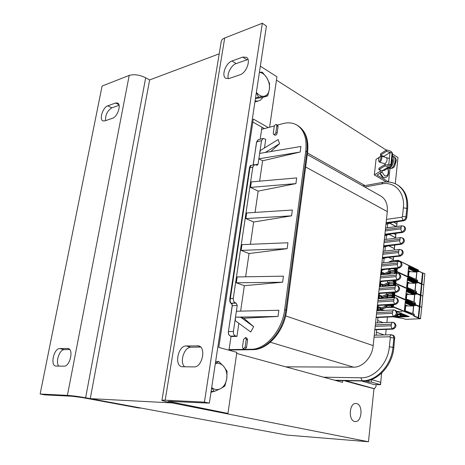 <?xml version="1.0" encoding="UTF-8"?>
<svg xmlns="http://www.w3.org/2000/svg" width="465" height="465" viewBox="0 0 465 465"><rect width="100%" height="100%" fill="white"/><g stroke="black" fill="none" stroke-linecap="round" stroke-linejoin="round"><path stroke-width="0.7" d="M386.496 157.641C387.543 159.292 387.136 161.268 385.264 163.558L384.636 163.68M383.34 156.699L390.042 152.462L388.798 164.122L387.188 165.098M388.798 164.122L390.856 164.726L392.088 153.078L390.042 152.462M390.856 164.726L389.315 165.726L385.067 164.476L378.998 168.191L378.841 169.638L382.37 170.661L384.398 170.359M380.521 170.126L379.818 171.597L381.841 172.184L377.034 175.061L388.56 181.885L389.984 168.481M382.55 170.707L381.841 172.184M383.602 156.531L381.538 155.851L381.777 156.234M381.538 155.851L380.027 156.618M379.446 157.176L376.051 159.338L374.331 174.904L379.818 171.597M386.322 181.978L374.331 174.904M388.56 181.885L387.984 181.995M391.606 164.04C392.629 161.744 392.82 159.96 392.175 158.687M383.968 156.304L380.417 155.24L380.573 153.81L386.636 149.91L390.182 150.98C391.815 151.654 392.617 152.892 392.594 154.7L391.518 164.872L390.222 166.865L388.478 166.987L382.37 170.661M380.417 155.24L386.479 151.363L390.71 152.636M386.636 149.91L386.479 151.363M385.067 164.476L384.91 165.941L388.478 166.987M384.91 165.941L378.841 169.638M378.754 158.646L379.847 156.74C382.323 155.043 379.789 163.5 378.615 160.861L378.754 158.646M378.661 160.983L379.399 162.134C380.201 162.151 380.916 161.262 381.544 159.466C382.032 157.583 381.928 156.455 381.219 156.066M393.948 167.016L394.727 165.871L396.157 160.036M388.374 167.975L388.839 168.191C390.461 168.185 391.896 166.424 393.14 162.895C394.111 159.204 393.89 156.949 392.483 156.13L392.443 156.118M384.997 177.839L384.776 177.874C382.788 177.926 381.207 176.392 380.027 173.265M356.643 403.603C363.293 404.8 361.91 422.441 355.196 421.523C348.128 421.447 349.023 402.597 356.021 403.504L356.643 403.603M362.706 185.82L364.769 185.645M260.185 139.209L261.964 127.195L264.457 128.607L252.832 122.022M307.499 152.991L364.793 185.442M228.983 350.192L231.041 336.271M342.688 380.603L342.49 382.364L236.685 353.429M368.478 441.75L172.021 402.911L90.268 398.633L286.812 435.077L368.478 441.75L373.988 388.653M392.605 154.13L397.982 157.559L395.267 183.745M276.448 80.12L386.31 150.119M90.268 398.633L149.631 79.934L219.213 53.824M361.369 380.963L374.209 384.596L380.544 384.689L381.562 373.18M346.721 380.684L346.692 381.021L374.465 388.694L375.923 386.694L376.133 384.642M407.625 208.826C408.375 197.735 405.102 189.836 397.802 185.134L396.971 184.634C404.271 189.342 407.543 197.247 406.788 208.349L407.625 208.826L406.776 217.353L405.939 216.888L406.788 208.349L403.347 207.867C405.154 192.434 394.541 181.21 381.817 183.89L364.763 186.982M386.072 223.258L403.818 220.759C405.445 220.352 406.433 219.213 406.776 217.353M384.857 234.755L402.649 232.459C405.701 230.907 406.323 228.949 404.509 226.571L403.667 226.118C405.48 228.495 404.858 230.46 401.807 232.012L384.915 234.203M383.637 246.334L401.469 244.241C404.556 242.684 405.166 240.701 403.295 238.307L400.749 237.551L399.58 239.295L384.177 241.184M382.41 257.999L400.284 256.105C403.405 254.541 403.998 252.542 402.068 250.118L399.58 249.397L398.383 251.17L382.945 252.884M381.172 269.747L399.086 268.061C402.248 266.48 402.824 264.469 400.83 262.016L398.406 261.324L397.18 263.132L381.707 264.666M379.922 281.575L397.883 280.099C401.08 278.512 401.644 276.477 399.58 274.001L398.72 273.606C400.784 276.082 400.214 278.117 397.023 279.709L395.82 276.634L380.306 277.965M396.674 292.229L395.802 291.851L394.593 288.782C395.442 288.236 395.488 287.748 394.744 287.318L396.029 285.446L398.325 286.08C400.452 288.579 399.9 290.625 396.674 292.229L378.667 293.491M395.448 304.441L394.576 304.081L393.361 301.024C394.21 300.477 394.262 299.989 393.512 299.547L394.832 297.635L397.052 298.239C399.249 300.762 398.714 302.831 395.448 304.441L377.4 305.488M393.983 309.986L395.773 310.486C398.04 313.038 397.523 315.125 394.215 316.752L376.133 317.578M392.745 322.355L394.483 322.832C396.819 325.401 396.32 327.511 392.977 329.15L374.842 329.755M391.495 334.812L393.611 335.474L394.715 337.172L393.861 347.547C392.408 365.618 377.266 381.748 363.049 380.998L335.538 380.463M243.544 339.497L245.45 337.602L246.241 339.421L245.148 347.041L243.265 348.942L242.451 347.093L243.544 339.497M245.45 337.602L246.81 338.003L247.607 339.822L246.52 347.431L244.892 349.36L243.265 348.942M229.071 349.604L251.147 349.262C265.718 349.61 282.249 330.452 284.661 309.638L305.767 150.991C307.074 138.419 304.087 129.758 296.804 125.015C292.776 122.714 288.195 122.237 283.057 123.597L277.367 125.126M274.385 125.928L261.644 129.363M231.372 303.331L236.144 303.11L237.231 305.406L235.499 317.153L278.018 316.444L243.788 318.223L253.657 326.68L250.734 332.01L235.296 320.687L235.499 317.153L233.395 331.423C233.227 333.748 233.953 335.265 235.581 335.98L236.941 336.381L238.853 323.297M250.926 165.482L249.967 167.592L230.355 298.495C230.001 301.035 230.245 302.599 231.082 303.192L230.843 303.041M346.692 381.021L344.46 380.637M345.042 380.945L358.062 384.497L345.408 380.998M374.43 388.694L358.062 384.497M270.764 151.544L279.564 143.708L278.111 139.564L260.371 150.474L259.633 153.427L261.522 140.628L263.225 138.425L265.736 139.361L264.48 147.946M236.941 336.381L231.866 336.503M273.693 134.466L274.931 135.164C275.948 135.362 276.681 134.716 277.117 133.211L278.07 126.538L277.646 125.288L276.419 124.574C275.396 124.37 274.664 125.021 274.222 126.532L273.263 133.193L273.693 134.466C274.716 134.664 275.443 134.013 275.885 132.508L276.838 125.829L276.419 124.574M279.564 143.708L265.271 152.474M236.144 303.11L235.464 302.884C233.849 302.105 233.122 300.564 233.291 298.268L252.85 166.929L254.686 164.616L257.145 165.278L258.058 164.128L258.842 158.809L300.169 152.038L262.603 160.785L258.842 158.809L259.633 153.427L300.919 146.458L300.169 152.038M245.857 218.579L291.572 215.824L253.652 222.032L245.857 218.579L246.694 212.964L292.357 210.017L291.572 215.824M250.496 187.401L295.914 183.611L258.174 191.115L250.496 187.401L251.315 181.891L296.682 177.921L295.914 183.611M259.627 181.164L262.603 160.785M244.352 285.679L236.307 282.79L282.627 282.214L244.352 285.679L240.632 311.126M236.307 282.79L237.179 276.948L283.441 276.169L282.627 282.214M249.048 253.547L241.132 250.373L287.143 248.682L249.048 253.547L245.648 276.803M241.132 250.373L241.98 244.642L287.945 242.759L287.143 248.682M250.403 244.299L253.652 222.032M255.058 212.424L258.174 191.115M278.018 316.444L278.849 310.271L236.371 311.225M231.936 303.814L232.273 305.743L237.231 305.406M235.464 302.884L231.082 303.192L232.221 304.732M384.753 235.755L390.85 233.982M385.95 224.392L392.588 222.34M397.168 221.695L396.529 226.525M393.716 222.183L396.802 223.839M388.519 257.348L393.297 259.639L393.187 260.714M384.142 258.261L383.666 262.812M388.711 257.331L393.297 259.639M388.67 245.805L394.419 248.653L394.279 249.996M385.357 246.706L384.904 251.048M388.821 245.764L394.419 248.653M389.159 234.476L395.529 237.743L395.483 238.208M394.785 245.026L394.291 248.479M386.56 235.232L386.124 239.37M389.31 234.43L395.529 237.743M393.762 245.148L394.587 245.561M395.982 233.32L395.401 237.563M389.711 223.229L396.041 226.595M387.758 223.834L387.345 227.774M389.862 223.183L396.232 226.565M393.681 233.616L395.698 234.662M365.106 380.94L368.78 381.986L368.96 380.312M368.78 381.986L371.361 382.038L371.425 379.55M376.272 335.166L376.656 329.697M377.557 322.884L377.935 317.496M378.836 310.696L378.952 309.609M383.544 247.2L389.048 245.7M379.876 282.017L383.137 281.308M381.108 270.328L385.206 269.363M382.329 258.726L387.171 257.494M386.88 322.512L387.438 317.06M385.613 334.91L386.183 329.377M371.611 379.632L380.789 382.317M371.361 382.038L380.544 384.689M377.801 320.6L383.236 322.658M376.58 332.243L384.084 334.951M235.499 317.153L240.638 317.223L243.788 318.223M253.657 326.68L240.638 317.223M381.195 373.517L381.66 373.662M377.388 305.639L378.632 305.418M378.638 293.787L380.957 293.328M285.679 366.827L353.569 367.17C362.636 367.501 372.169 357.137 373.174 345.605L387.299 211.61C387.839 204.245 385.671 199.049 380.794 196.027L307.295 154.56M408.473 268.689L415.501 272.037L410.543 271.653L408.16 271.92M408.305 275.914L408.671 272.112L408.369 271.781M408.648 271.915L408.985 272.089L408.601 276.053M408.502 271.839L408.898 271.891M390.245 268.892L390.187 269.502L388.845 269.409L388.63 271.467M422.487 273.112L422.97 273.048L421.941 284.191L421.453 284.249L421.749 284.237L420.709 295.449L420.412 295.461L420.709 295.449L419.663 306.743L419.366 306.749L419.663 306.743L418.61 318.106L414.024 316.217L413.821 315.415L393.32 307.063L392.925 307.08L393.163 307.394L386.357 307.475L380.725 309.603M422.784 273.1L420.901 295.409L422.807 295.973L423.842 284.766L421.947 284.191L423.836 284.789L424.865 273.658L422.981 273.048M418.483 271.002L422.493 273.048L421.36 284.005M394.587 268.479L394.384 270.502L390.478 270.711M422.493 273.048L418.465 271.112L418.401 271.787L417.89 271.775L408.607 267.329M408.549 267.916L416.907 271.909L415.501 272.037M415.797 269.991L416.012 269.747L415.797 269.991L408.648 266.689M418.018 271.025L417.564 271.264L415.6 270.008M408.677 266.654L407.875 275.739L415.018 279.035L408.014 275.803M408.206 271.467L408.776 271.734M408.287 270.589L410.543 271.653M414.983 279.023L408.049 275.948M383.52 274.559L383.613 273.67L384.032 273.862M383.613 273.67L382.776 273.676L382.887 272.618L384.596 273.391M381.835 274.71L382.056 272.618L382.887 272.618M382.056 272.618L381.643 272.571L381.899 270.142M388.141 269.09L388.845 269.409M389.095 268.997L390.187 269.502M407.189 287.387L407.584 283.365L407.067 283.179M407.555 283.168L407.892 283.342L407.485 287.521M407.369 280.052L414.431 283.284L407.805 283.15M387.653 280.941L387.444 282.993M382.91 285.923L382.317 286.068L382.422 285.062L382.846 285.248M380.585 286.632L379.609 286.591L380.591 286.58L380.858 283.987L381.695 283.993L381.585 285.057L382.422 285.062M422.807 295.973L420.912 295.409L419.854 306.702L421.767 307.266L422.807 295.973M421.389 284.016L417.43 282.185L421.459 284.196L420.314 295.223M393.71 283.615L388.56 283.795L388.688 282.557L382.922 285.126L382.991 285.911M390.129 273.972L394.07 273.623M393.373 280.471L393.204 282.127L389.292 282.284M416.96 282.29L417.419 282.307L417.349 283.005L416.832 283.005L407.503 278.709M407.445 279.302L415.844 283.156L414.431 283.284M414.722 281.29L414.943 281.046L414.722 281.29L407.538 278.111M416.687 282.546L414.524 281.308M407.573 278.064L406.759 287.213L413.937 290.398L406.892 287.277M407.108 282.732L407.683 282.993M407.195 281.877L409.456 282.906M413.902 290.387L406.933 287.428M382.852 286.08L382.811 286.463M380.858 283.987L380.451 283.941L380.672 281.842M381.695 283.993L383.468 284.766M406.073 298.937L406.48 294.7L405.968 294.514M406.457 294.496L406.794 294.676L406.369 299.065M406.259 291.491L413.356 294.612L406.706 294.479M386.415 292.944L386.246 294.595M381.701 297.385L381.12 297.548L381.224 296.531L381.649 296.711M381.655 297.559L381.748 298.106L378.405 298.059L378.859 293.741L378.405 298.059M416.367 293.496L420.418 295.426L419.261 306.522M392.524 295.339L392.425 295.048L387.362 295.455L387.49 294.206L381.724 296.6L381.794 297.391M392.873 285.388L389.031 285.69L388.914 285.394L392.908 285.086L392.844 285.69M392.152 292.543L392.018 293.834L388.101 293.938M416.344 293.706L416.285 294.304L415.768 294.31L406.387 290.166M406.329 290.759L414.774 294.485L413.356 294.612M413.641 292.665L413.862 292.427L413.641 292.665L406.486 289.503L405.544 298.391L405.811 298.989L405.585 298.425L405.637 298.768L412.798 301.582M415.89 293.63L415.443 293.874L413.443 292.683M406.457 289.55L405.544 298.391M406.009 294.072L406.584 294.322M406.09 293.241L408.363 294.235M412.815 301.826L405.811 298.989M381.224 296.531L380.382 296.519L380.492 295.449L382.346 296.217M378.975 298.664L379.655 295.438L380.492 295.449M379.655 295.438L379.248 295.391L379.428 293.63M393.082 316.805L403.707 318.595L405.625 319.356L420.447 318.717L421.772 307.249L419.866 306.702L418.61 318.106M419.012 318.63L418.471 318.409L419.075 318.182L420.255 318.56L419.012 318.63L419.052 318.188M402.074 311.748L396.814 311.376M404.945 310.568L405.375 306.11L404.858 305.924M405.352 305.906L405.689 306.092L405.242 310.69M405.137 303.011L412.275 306.022L405.602 305.894M385.171 305.04L385.043 306.284M380.544 309.138L379.911 309.103L380.015 308.08L380.446 308.249M384.078 310.289L384.514 310.393M384.073 310.358L380.393 309.638L377.185 309.585L377.557 310.353L378.841 310.661M418.808 318.077L420.726 318.601M395.012 316.578L396.505 317.171L409.217 316.595L396.971 311.66M379.318 295.403L379.045 298.013L378.4 298.048M381.556 298.495L381.596 298.071L379.382 298.042L379.324 298.64M419.378 318.194L419.343 318.612M415.297 304.854L419.366 306.731L418.186 317.909M391.687 297.118L387.717 297.077L391.716 296.81L391.611 297.844M390.92 304.709L390.827 305.621L386.903 305.679M415.268 305.11L415.216 305.674L414.699 305.697L405.265 301.704M405.207 302.302L413.699 305.889L412.275 306.022M412.554 304.122L412.775 303.883L412.554 304.122L405.364 301.076L404.504 310.405L411.752 313.358L404.631 310.457M414.815 305.052L414.373 305.302L412.356 304.133M404.899 305.493L405.48 305.732M404.974 304.685L407.264 305.645M411.717 313.346L404.684 310.632M380.015 308.08L379.173 308.062L379.283 306.981L381.219 307.754M378.173 309.591L378.446 306.964L379.283 306.981M380.446 309.12L380.393 309.638M378.446 306.964L378.033 306.917L378.185 305.499M396.505 317.171L409.148 316.566M395.052 316.566L396.505 317.136M405.585 316.165L404.277 315.84M404.533 316.264L403.626 315.869L404.114 316.165L403.26 316.159L404.533 316.264L403.463 315.909M403.37 316.316L401.754 315.985M402.771 316.264L402.481 316.305M400.749 316.055L402.115 316.27L401.295 316.27M402.196 316.316L400.406 316.049M400.772 316.31L400.179 316.276M400.481 316.549L398.424 316.229M400.22 316.514L399.185 316.543M399.272 316.688L397.778 316.171M398.429 316.543L397.36 316.188M398.017 316.56L396.651 315.991L397.116 316.276L396.372 316.247L396.657 316.473L398.017 316.56L396.488 316.026M396.959 316.212L396.331 316.276M403.097 315.322L402.446 315.084L402.992 315.357M403.149 315.154L402.417 315.101M401.743 315.508L400.749 315.16M400.911 315.462L400.568 315.253M399.912 315.165L400.801 315.555L399.801 315.2M400.801 315.555L399.906 315.194M400.568 314.538L399.981 314.503M400.132 314.561L401.132 314.782M400.191 314.863L399.197 314.509M399.801 314.881L398.645 314.538M398.615 314.724L398.29 314.695M398.738 314.933L397.581 314.584M397.552 314.776L397.232 314.747M407.48 316.229L405.41 315.904M407.212 316.194L406.166 316.223M398.854 316.712L398.551 316.659M404.829 315.293L404.102 314.997L404.614 315.334M405.381 315.34L404.102 314.997M404.567 315.38L403.574 315.026M403.882 315.171L403.045 315.049M403.771 314.695L402.777 314.34M403.544 314.706L402.062 314.369M403.265 314.636L402.847 314.689M402.905 314.491L402.55 314.538M401.626 314.497L402.649 314.654L401.609 314.45M402.498 314.666L401.969 314.677M401.987 314.02L400.83 313.736M401.254 314.055L400.173 313.712M400.365 313.933L399.435 313.805M400.01 314.148L398.726 313.805M399.464 314.171L399.017 313.881M398.831 314.119L398.476 313.904M397.523 313.858L398.156 313.927M398.185 314.055L397.633 313.933M397.162 313.922L397.982 314.218L397.18 313.846M397.982 314.218L397.174 313.881M396.314 315.619L396.936 315.607L396.488 315.398M397.633 315.7L396.633 315.351M397.395 314.881L396.901 314.689M396.872 314.747L397.575 314.985L396.889 314.712M404.364 315.962L405.37 316.136L404.347 315.927M405.358 316.159L404.358 315.991M401.597 316.183L400.929 316.101M396.564 316.351L397.552 316.462M400.999 314.776L400.446 314.642M400.981 313.799L401.464 313.852M401.847 314.009L401.388 313.91M400.4 314.078L399.569 313.817M404.108 316.194L402.719 315.938M401.824 316.183L400.743 316.072M403.597 315.398L402.58 315.13M403.411 315.328L403.097 315.351M401.528 315.293L401.231 315.305L401.528 315.293M397.418 315.485L397.122 315.497L397.418 315.485M396.715 315.561L396.401 315.52M396.936 315.607L396.471 315.421M402.661 314.718L401.44 314.427M401.115 314.044L400.324 313.846M398.551 314.166L398.069 314.096M167.261 401.969L161.919 400.47C161.762 400.173 162.849 400.08 165.18 400.191L204.431 402.126L209.343 403.138L168.179 401.318L227.955 413.432L224.002 413.187L167.261 401.969M209.343 403.138L266.404 26.092L262.33 23.25L224.705 37.991C222.45 38.915 221.276 40.223 221.183 41.908L161.942 400.33M227.955 413.432L236.842 352.348L218.794 347.39L253.286 119.034L268.264 127.579M269.595 127.224L276.931 76.795L260.342 66.146M200.589 347.053L190.958 347.233C184.146 346.878 179.176 362.497 184.733 366.856M186.186 345.966L198.561 345.884C206.559 347.39 202.205 367.524 193.963 366.908L181.85 366.728C173.986 365.345 178.159 345.605 186.186 345.966L190.958 347.233M248.025 59.462L236.144 63.571C231.239 65.094 226.583 74.185 228.391 78.684M232.006 60.979L242.753 57.102L246.438 57.288C251.228 59.77 246.328 73.028 239.969 74.801L229.193 78.475L225.833 78.3C221.067 75.958 225.734 62.88 232.006 60.979L236.144 63.571M204.431 402.126L262.33 23.25M149.631 79.934L145.679 77.765C139.576 74.836 134.089 74.051 129.206 75.417L102.091 86.042L40.135 394.029L67.419 395.372C72.453 395.715 78.521 396.511 85.624 397.773L141.372 408.107L138.198 407.91L82.508 397.61L72.156 396.244L44.809 394.872L40.135 394.029M112.565 118.255L104.788 120.912L102.881 120.883C98.958 119.447 102.934 107.229 107.775 105.817L115.553 103.009L117.628 103.032C121.597 104.538 117.476 116.948 112.565 118.255M119.081 105.253L111.833 107.834C107.409 110.653 105.299 114.925 105.503 120.668M64.031 366.164L55.707 366.065C50.028 365.292 53.934 348.268 59.689 348.587L68.152 348.494C73.935 349.302 69.919 366.664 64.031 366.164M69.738 349.541L64.28 349.645C59.491 349.325 55.149 362.479 58.846 366.129M210.976 392.315L213.824 391.425M215.347 363.45L218.759 361.503L223.712 366.414L227.06 371.279L226.757 378.684C227.35 373.825 226.333 369.733 223.712 366.414C221.294 363.7 218.498 362.752 215.33 363.578M224.874 386.095L220.387 388.775C223.805 386.863 225.926 383.503 226.757 378.684L224.874 386.095M211.703 387.531C214.435 389.798 217.329 390.211 220.387 388.775L214.255 391.443L211.68 387.676M215.644 361.503L218.759 361.503M211.127 391.332L214.255 391.443M254.942 101.812L257.075 101.347M255.064 101.01L258.046 101.05C260.028 100.609 261.615 99.382 262.812 97.383M259.418 72.273L262.289 72.133L266.678 77.579L269.526 83.479L269.369 89.431C269.863 85.322 268.968 81.369 266.678 77.579C264.568 74.388 262.144 72.645 259.406 72.348M267.695 95.889L263.893 96.29C266.846 95.709 268.671 93.424 269.369 89.431L267.695 95.889L262.353 97.522L255.448 98.493M256.378 92.361C258.743 95.249 261.254 96.557 263.893 96.29L258.523 97.162L256.355 92.506M255.506 98.092L258.523 97.162M388.839 168.191L390.362 168.574C392.786 168.324 394.239 167.423 394.727 165.871L396.157 161.163C396.604 159.611 395.878 158.1 393.971 156.635C395.366 157.455 395.587 159.687 394.628 163.337C393.396 166.825 391.972 168.568 390.362 168.574L390.263 168.551M380.149 173.195L383.462 177.613L385.194 177.799M387.81 168.313C388.938 173.608 387.915 176.154 384.747 175.944L381.974 171.911M247.607 339.822L246.241 339.421M385.404 229.565L400.766 227.501C401.51 227.867 401.464 228.338 400.627 228.914L385.258 230.954M403.347 207.867L402.492 216.411L401.807 217.196L386.473 219.41M305.767 150.991L307.557 152.549M251.147 349.262L252.762 349.668C268.102 349.901 284.249 330.987 286.638 310.539L307.574 152.427C308.946 139.82 305.726 130.898 297.902 125.672C305.191 130.415 308.185 139.064 306.883 151.619L285.865 310.056L286.632 310.608M394.215 316.752L393.338 316.403C396.645 314.776 397.162 312.689 394.895 310.138L393.623 309.917L392.268 311.864C393.024 312.323 392.972 312.817 392.117 313.352L376.493 314.119M392.268 311.864L376.644 312.66M393.361 301.024L377.772 301.983M393.512 299.547L377.923 300.529M394.593 288.782L379.045 289.928M394.744 287.318L379.196 288.486M395.82 276.634C396.662 276.082 396.715 275.594 395.965 275.181L380.451 276.536M399.086 268.061L398.232 267.654L397.034 264.573L381.556 266.085M397.034 264.573C397.877 264.015 397.924 263.533 397.18 263.132M400.284 256.105L399.429 255.686L398.238 252.6L382.8 254.291M398.238 252.6C399.08 252.036 399.127 251.559 398.383 251.17M401.469 244.241L400.621 243.805L399.435 240.713L384.032 242.585M399.435 240.713C400.278 240.143 400.324 239.667 399.58 239.295M284.661 309.638L285.865 310.056C283.464 330.842 266.945 349.959 252.379 349.61L229.013 349.959M232.262 305.836L228.425 331.609L233.395 331.423M394.773 338.317L393.89 337.997L392.972 347.239C391.513 365.333 376.359 381.486 362.13 380.736L363.049 380.998M374.063 337.183L389.757 336.776L390.309 337.514L389.379 346.75L393.861 347.547M400.766 227.501L401.905 225.798L403.667 226.118M400.627 228.914L401.807 232.012L402.649 232.459M398.72 273.606L397.22 273.339L395.965 275.181M233.291 298.268L229.838 298.699C229.664 301.425 230.041 302.913 230.966 303.163L232.111 304.685L232.175 305.772L228.425 331.609C228.257 333.917 228.983 335.428 230.605 336.137L235.581 335.98M391.019 324.274C391.774 324.744 391.722 325.244 390.867 325.773L392.094 328.819C395.436 327.174 395.942 325.064 393.599 322.489L392.408 322.292L391.019 324.274L375.36 324.878M390.867 325.773L375.203 326.349M392.977 329.15L392.094 328.819L374.883 329.4M389.757 336.776L391.181 334.753L393.274 335.649L393.89 337.997L390.309 337.514M392.117 313.352L393.338 316.403L376.168 317.2M229.007 350.023L252.861 349.668M397.883 280.099L397.023 279.709L379.969 281.116M399.976 261.603C401.969 264.056 401.388 266.073 398.232 267.654L381.219 269.264M401.807 217.196L402.981 220.3L386.13 222.683M229.844 298.658L249.438 167.987L252.85 166.929M389.379 346.75C388.013 363.485 374.034 378.44 360.875 377.795L323.588 377.196M231.971 336.532L230.495 336.102M403.818 220.759L402.981 220.3C404.608 219.893 405.59 218.753 405.939 216.888L402.492 216.411M402.446 237.865C404.318 240.266 403.713 242.248 400.621 243.805L383.695 245.805M401.214 249.693C403.149 252.117 402.55 254.117 399.429 255.686L382.463 257.494M278.07 126.538L276.838 125.829M277.117 133.211L275.885 132.508M262.975 138.489L258.377 139.674L256.674 141.866L261.522 140.628M255.576 164.697L258.058 164.128M253.239 164.947L256.57 141.953L258.11 139.75M246.52 347.431L245.148 347.041M393.437 256.831L393.169 259.47M380.393 384.613L380.637 382.242M396.971 184.634C392.716 182.199 388.013 181.431 382.864 182.344L381.817 183.89M360.875 377.795L362.13 380.736L334.614 380.213M228.414 331.69L228.321 331.638C228.17 333.946 228.914 335.445 230.553 336.131L231.919 336.526M397.459 285.696C399.586 288.195 399.034 290.247 395.802 291.851L378.713 293.055M396.186 297.867C398.377 300.396 397.842 302.465 394.576 304.081L377.446 305.081M256.645 142.058L253.14 164.97M270.339 342.252L353.569 367.17M373.174 345.605L285.655 315.892M305.645 166.993L387.299 211.61M392.384 268.689L394.553 268.834M394.599 273.571L394.739 272.153L395.192 272.217L394.785 271.688L390.28 272.101L390.524 270.694L394.401 270.334L390.001 270.81M396.866 271.833L417.448 281.709M390.792 262.091L390.885 261.179L391.478 260.9M391.007 261.005L395.977 260.441M391.309 262.039L391.53 260.882L396.029 260.423L397.313 260.882M396.325 260.516L396.657 261.499M396.68 260.667L397.25 260.737M397.325 261.435L397.354 260.493L397.825 260.249M397.261 261.44L397.354 260.493L398.11 260.272L418.506 270.461M398.174 260.33L418.186 269.938L418.07 271.025M421.499 283.749L417.46 281.883M417.558 280.581L417.413 281.406L417.262 280.941L397.087 271.583L396.232 271.606M397.005 271.903L417.122 281.197L417.006 282.296M417.082 281.174L417.297 280.25M396.895 271.827L397.424 268.212M396.738 271.81L396.965 268.259M396.471 271.833L396.703 268.282M396.221 271.973L394.785 271.688L395.116 268.433M396.151 272.269L396.424 268.311M395.419 272.165L395.965 268.352M395.047 271.996L395.575 268.386M390.373 272.385L389.751 272.217L385.096 274.42M389.897 272.478L389.879 270.985L384.107 273.734L384.055 274.513M389.978 270.822L384.09 273.891M388.624 262.312L391.414 261.051L395.913 260.592L396.36 260.656L396.267 261.539M395.808 261.586L396.029 260.423L397.29 260.72L397.116 261.452M397.656 261.4L397.755 260.406L398.203 260.47L398.116 261.353M397.395 261.429L397.494 260.435L398.116 260.272L418.186 269.938L418.477 271.048L417.89 271.775M417.512 281.244L417.483 281.587M416.21 279.308L416.907 271.909M415.495 270.055L418.215 270.804L418.477 271.048L417.925 271.653M417.855 271.24L417.489 271.188M415.658 270.078L417.68 271.281L415.722 270.072M418.186 270.793L417.744 271.275M408.979 266.369L416.012 269.747M417.587 280.5L417.233 280.07L417.587 280.5M407.782 275.35L408.625 266.678M408.706 266.596L407.805 275.361M416.065 279.238L416.756 271.897M408.671 272.112L408.985 272.089M417.186 280.029L415.222 278.878M396.633 268.288L396.302 271.56M381.492 274.739L381.719 272.583M380.852 274.798L381.329 270.275L380.852 274.798M393.64 283.633L389.205 283.981L389.089 283.685L389.339 282.267L393.221 281.953L388.821 282.377M395.494 283.487L395.058 283.255L395.36 280.308M386.229 274.321L390.234 272.56L390.106 273.792L389.577 273.908L389.705 272.676L390.304 272.403M389.833 272.502L394.814 271.996M395.157 272.066L396.151 272.438M395.506 272.217L396.087 272.287M396.116 273.437L396.186 272.066L396.662 271.827M420.459 294.973L416.396 293.171M416.344 292.735L416.192 292.276L395.465 283.179L395.756 280.273M395.831 283.557L416.053 292.531L416.384 293.031M416.012 292.508L415.989 291.026L414.135 290.224M395.721 283.487L396.221 280.238M395.297 283.487L395.494 280.296M395.058 283.604L393.611 283.33L393.901 280.424M394.994 283.912L395.215 280.319M394.244 283.801L394.756 280.354M393.867 283.633L394.361 280.389M388.705 284.057L388.56 283.795L382.951 286.341M382.991 286.446L383.015 285.667M388.798 282.389L383.05 284.952L382.957 285.969M383.026 284.964L382.904 285.278M389.589 274.019L389.286 274.048M390.234 272.56L394.861 271.979L390.234 272.56M396.447 273.408L396.593 271.99L397.04 272.048L396.907 273.368M396.18 273.432L396.325 272.013L396.755 271.822M395.058 273.53L395.192 272.217L395.558 272.385L395.448 273.496M396.168 272.281L395.907 273.455M417.413 282.331L421.459 284.196M416.448 292.566L416.413 292.915M415.135 290.648L415.844 283.156M417.384 282.383L416.832 283.005M416.995 282.342L416.867 282.889M416.791 282.511L416.431 282.464M414.42 281.348L416.617 282.551L414.763 281.656L415.053 281.337L416.971 282.22L416.681 282.546L417.122 282.057M414.582 281.377L414.693 281.662L414.652 281.372M407.869 277.779L414.943 281.046M396.052 273.443L396.186 272.066L396.947 271.851L417.122 281.197L417.483 281.627L417.134 282.581M416.495 291.892L416.163 291.392L416.524 291.817L416.355 292.723M406.666 286.829L407.514 278.099M407.602 278.006L406.689 286.841M414.989 290.579L415.693 283.144M407.584 283.365L407.892 283.342M395.424 280.302L395.128 283.214M380.236 286.661L380.521 283.958M379.614 286.568L380.097 281.97L379.609 286.58M389.031 285.69L387.915 286.068M392.036 293.665L387.63 294.025M394.512 295.234L415.315 304.43M383.677 286.394L389.042 284.15L388.914 285.394L388.385 285.498L388.513 284.26L389.118 283.987M388.647 284.08L393.686 283.615L394.977 284.074M393.971 283.702L394.384 284.022L394.227 285.58M394.332 283.848L394.919 283.917M419.413 306.278L415.326 304.54M415.419 303.29L415.274 304.127L415.123 303.686L394.733 294.984L394.024 295.24L394.14 292.404M394.646 295.292L414.972 303.941L414.861 305.057M414.931 303.924L414.908 302.43L413.042 301.657M394.541 295.229L395 292.346M394.384 295.211L394.541 292.375M394.117 295.229L394.274 292.392M393.896 295.322L392.425 295.048L392.681 292.508M393.803 295.618L393.995 292.415M393.059 295.513L393.535 292.444M392.681 295.356L393.14 292.473M392.46 295.351L388.008 295.647L387.891 295.356L388.147 293.927L392.036 293.659M387.514 295.717L387.362 295.455L381.753 297.827M381.899 298.024L381.817 297.152M387.607 294.031L381.858 296.42L381.759 297.449M381.835 296.432L381.707 296.74M388.583 285.777L388.385 285.498L386.909 286.144M393.373 285.65L393.564 283.795L394.012 283.859L393.838 285.615M389.164 283.976L393.686 283.615L394.959 283.906L394.686 285.545M395.233 285.504L395.419 283.65L395.866 283.714L416.152 292.729L415.937 293.636M395.012 283.72L395.866 283.714L395.692 285.469M394.895 285.533L395.151 283.673L394.965 285.527M395.692 283.493L416.053 292.531L416.349 293.636L415.768 294.31M416.355 293.624L420.418 295.426M415.373 303.971L415.344 304.319M414.059 302.064L414.774 294.485M413.339 292.718L416.088 293.415L416.349 293.636L415.797 294.2M415.716 293.857L415.367 293.816M413.507 292.752L415.611 293.892L413.571 292.747M416.059 293.398L415.611 293.892M406.753 289.276L413.862 292.427M415.448 303.215L415.088 302.796L415.448 303.215M412.775 301.826L405.765 298.826M406.48 289.503L405.567 298.402M413.908 302L414.623 294.473M406.48 294.7L406.794 294.676M394.204 292.398L393.948 294.95M387.833 297.368L385.427 298.245M391.344 307.15L391.228 306.853L386.688 307.109L386.95 305.662L390.844 305.441L386.432 305.749M380.783 309.632L384.898 310.376M386.804 307.4L386.159 307.196L380.544 309.33L384.247 310.318M381.945 298.036L387.845 295.827L387.717 297.077L387.188 297.17L387.316 295.92L387.926 295.659M387.455 295.74L392.501 295.339L393.797 295.792M392.786 295.415L393.204 295.74L393.001 297.757M393.14 295.56L393.745 295.63M393.669 297.71L393.832 295.461L394.32 295.223M419.686 318.269L419.657 318.641M418.355 317.653L413.984 315.805M414.024 316.217L414.036 315.177L393.547 306.813L392.687 306.807L392.855 307.069L392.908 304.592M413.757 315.909L414.274 315.45M414.019 315.648L414.373 314.695L413.815 313.91L411.944 313.166M413.821 315.415L414.007 314.282L414.344 314.759M393.32 307.063L393.774 304.54M393.21 307.045L393.309 304.569M392.942 307.057L393.047 304.581M392.942 307.109L391.228 306.853L391.449 304.674M392.629 307.423L392.768 304.598M391.832 307.319L392.303 304.627M391.46 307.162L391.914 304.651M386.357 307.475L386.287 305.941L380.515 308.156L380.556 309.01M380.742 309.609L380.608 308.714M386.409 305.761L380.504 308.283M387.386 297.449L387.188 297.17L384.381 298.315M392.14 297.809L392.373 295.519L392.826 295.583L392.605 297.78M387.973 295.641L393.779 295.618L393.46 297.722M394.006 297.687L394.233 295.397L394.686 295.455L394.465 297.658M393.739 297.705L393.965 295.415L394.396 295.217M415.286 304.994L419.366 306.731M412.972 313.561L413.699 305.889M412.252 304.168L415.013 304.831L415.28 305.046L414.699 305.697M414.85 305.098L414.728 305.586M414.635 305.284L414.298 305.243M412.414 304.209L414.472 305.319L412.484 304.203M414.983 304.819L414.536 305.313M405.631 300.843L412.775 303.883M393.605 297.716L393.832 295.461L394.582 295.246L414.972 303.941L415.344 304.36L414.995 305.313M404.411 310.033L405.358 301.076M405.317 301.21L404.434 310.045M412.821 313.503L413.542 305.877M405.375 306.11L405.689 306.092M392.977 304.587L392.756 306.772M377.83 309.556L378.109 306.935M377.191 309.568L377.609 305.598L377.185 309.58M165.18 400.191L224.705 37.991M171.196 402.173L171.353 401.231M199.735 346.39L197.3 345.733M246.892 59.747L242.753 57.102M129.206 75.417L67.419 395.372M85.624 397.773L145.679 77.765M118.935 104.718L115.553 103.009M107.775 105.817L111.833 107.834M68.756 348.715L67.506 348.425M59.689 348.587L64.28 349.645M384.096 170.539L390.222 166.865M389.397 158.501L381.254 156.077M384.671 163.692L379.399 162.134M393.971 156.635L392.547 156.147M384.776 177.874L384.91 177.851C386.857 177.014 387.787 176.334 387.7 175.817C387.595 175.88 389.385 174.329 388.06 168.161M297.902 125.672L296.804 125.015M401.818 225.81L385.566 228.019M400.661 237.563L384.346 239.591M392.344 322.292L375.557 322.966M391.123 334.753L374.267 335.224M254.436 164.674L250.897 165.488C250.536 165.116 250.054 165.924 249.449 167.912M381.672 373.639L381.736 373.011M393.309 259.598L393.593 256.814M394.43 248.612L394.727 245.7M395.541 237.702L395.837 234.808M396.686 226.507L396.941 223.985M382.765 182.361L362.973 185.971M399.499 249.403L383.119 251.251M398.325 261.33L381.881 262.992M397.145 273.344L380.637 274.815M373.843 388.618L357.736 384.456M393.559 309.923L376.842 310.8M394.762 297.641L378.115 298.722M395.959 285.446L379.382 286.725M383.985 274.519L384.038 273.815M388.351 262.341L390.984 261.016M418.483 270.979L422.429 272.868M396.569 268.293L396.238 271.595M392.332 268.694L394.553 268.846M382.957 286.452L382.974 285.806M385.927 274.344L389.804 272.513M396.168 272.269L394.861 271.979M387.432 295.746L381.724 297.792M381.777 297.286L381.724 297.786M383.352 286.417L388.624 284.092M416.367 293.473L420.343 295.24M395.012 283.726L394.832 285.533M384.334 310.335L384.857 310.376M380.573 308.847L380.521 309.353M380.632 307.981L380.387 308.824M381.817 298.053L381.655 298.489M415.297 304.837L419.291 306.54M411.74 313.09L411.438 313.23M258.046 101.05L255.988 101.678"/></g></svg>
